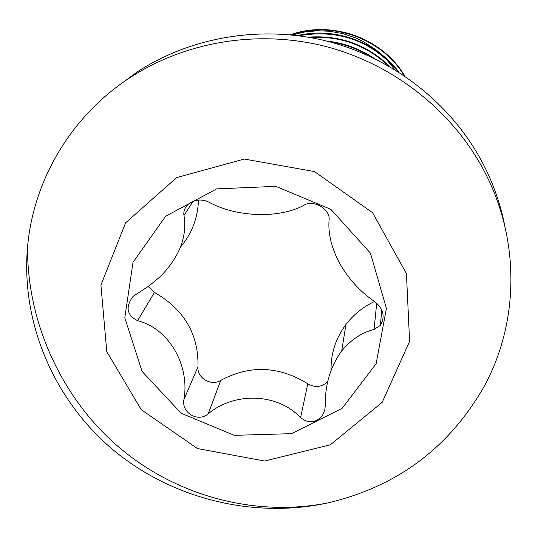 <?xml version="1.0" encoding="UTF-8"?>
<svg xmlns="http://www.w3.org/2000/svg" width="538" height="538" viewBox="0 0 538 538"><rect width="100%" height="100%" fill="white"/><g stroke="black" fill="none" stroke-linecap="round" stroke-linejoin="round"><path stroke-width="0.81" d="M373.91 58.245C359.539 48.608 343.681 42.852 326.337 40.982M330.056 41.944C344.602 44.055 358.073 48.945 370.467 56.611M390.077 66.826C367.353 44.748 340.036 34.856 308.119 37.149M309.801 37.445C340.285 35.757 366.56 45.273 388.624 65.992M398.94 72.22C376.439 41.85 334.865 26.665 297.561 35.582M298.664 35.723C338.866 28.951 371.987 40.922 398.033 71.641M340.07 264.145C349.162 279.639 360.742 292.161 374.818 301.71C383.486 308.711 385.342 316.586 380.406 325.349L374.085 329.424C361.832 332.545 351.045 339.693 341.738 350.857C330.426 366.492 324.972 384.596 325.356 405.175L324.683 410.575L322.39 415.592C315.624 423.11 308.355 423.789 300.587 417.629C277.581 393.224 234.844 391.57 208.199 413.83C198.038 422.76 181.185 412.78 183.949 399.452C189.975 364.952 168.717 328.442 137.567 320.668C126.726 315.147 125.219 307.057 133.041 296.391L149.234 285.772L160.485 276.411C179.504 256.848 187.332 236.552 183.969 215.523C183.297 211.299 184.837 207.446 188.582 203.956C195.133 199.403 201.918 198.811 208.939 202.174C236.243 217.365 279.747 218.798 304.091 205.18C313.513 199.094 330.937 209.591 329.048 220.203C328.019 234.003 331.697 248.65 340.07 264.145M198.482 200.055C197.836 217.944 191.858 233.6 180.539 247.016M148.199 286.512L154.473 292.41C184.198 309.525 198.704 334.313 197.991 366.781C196.706 377.918 211.306 386.593 220.795 380.339C249.867 364.777 278.859 365.921 307.776 383.782C315.113 387.959 321.751 387.239 327.696 381.61M331.038 370.272C330.776 353.506 335.739 338.261 345.914 324.548C353.466 314.69 362.989 307.003 374.488 301.482M482.667 168.199C450.548 109.261 392.256 63.793 325.551 46.436C258.758 29.429 186.424 41.197 130.727 77.183C71.467 115.414 33.383 179.8 27.525 247.157C20.901 323.089 53.975 399.721 112.442 449.297C171.212 498.591 252.665 519.056 327.467 503.01C397.185 486.682 449.586 447.508 484.664 385.497C519.829 320.366 520.132 236.646 482.667 168.199M116.766 86.988L137.923 71.446C192.295 36.315 262.847 24.822 327.972 41.399C393.002 58.319 449.835 102.657 481.167 160.189C492.425 181.077 500.293 202.96 504.772 225.832M330.426 444.751L382.215 402.31L409.6 341.354L406.425 273.566L372.552 212.692L314.488 171.582L244.272 159.04L176.679 177.567L125.603 222.833L100.922 285.079L106.773 351.65L141.272 409.714L197.439 448.544L264.662 461.039L330.426 444.751M292.275 34.97L304.521 32.031L317.05 30.787L329.713 31.258L342.854 33.618L356.344 38.205L363.076 41.433L375.659 49.53L381.375 54.325M385.511 58.339L394.704 69.577M291.071 34.849C332.545 20.639 381.987 38.702 404.213 75.676M404.838 76.107C382.76 38.259 332.188 19.805 290.285 34.768M370.42 253.136L330.904 209.376L275.839 186.35L216.666 188.878L165.65 216.209L133 262.362L124.796 317.763L142.093 371.442L181.111 413.211L234.272 435.329L291.562 433.662L342.141 408.308L376.123 363.755L386.425 308.388L370.42 253.136M193.129 201.273L183.969 215.523M154.473 292.41L137.567 320.668M197.991 366.781L183.949 399.452M220.795 380.339L208.199 413.83M307.776 383.782L300.587 417.629M376.694 303.15L374.085 329.424M345.914 324.548L341.731 350.85M137.923 71.446L130.727 77.183M27.539 247.177C27.055 322.881 61.809 398.833 119.86 448.046C178.152 497.011 256.458 516.937 327.467 503.01M381.758 309.861L380.413 325.342"/></g></svg>
